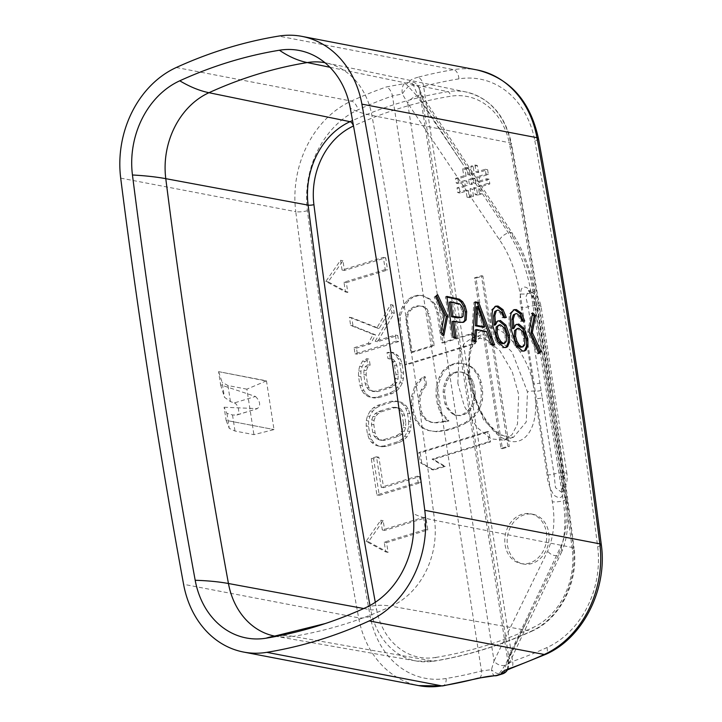<?xml version="1.0" encoding="UTF-8"?>
<svg xmlns="http://www.w3.org/2000/svg" width="722" height="722" viewBox="0 0 722 722"><rect width="100%" height="100%" fill="white"/><g stroke="black" fill="none" stroke-linecap="round" stroke-linejoin="round"><path stroke-width="0.54" stroke-dasharray="3.61 2.71" d="M536.022 310.433A5.063 1.155 -8.8 0 1 535.309 309.964L533.359 299.594L534.09 299.495C534.054 295.551 526.085 281.833 521.302 289.233C519.723 296.607 519.705 302.698 521.23 307.5L533.026 383.707A5.063 1.155 171.2 0 0 539.93 383.021L542.222 397.822A5.063 1.155 171.2 0 1 535.318 398.517C538.215 428.85 523.658 448.642 505.355 439.409C486.357 431.891 470.518 394.248 469.526 378.31C466.15 347.056 472.883 330.261 489.742 327.914C507.449 325.757 529.84 362.273 533.026 383.707L547.123 474.733C547.005 479.697 549.153 486.42 553.566 494.904C560.434 499.994 563.702 497.855 563.35 488.496L532.628 290.073C530.119 271.986 523.351 253.945 512.313 235.932L422.298 98.553L419.229 88.779C418.995 87.967 420.448 87.172 423.588 86.378A8.438 4.485 75.3 0 0 417.857 77.281A535.643 439.842 100.8 0 1 453.732 69.646A96.577 79.303 100.8 0 1 476.962 69.926M469.318 184.092L468.587 179.354L472.684 178.099L473.415 182.837L469.318 184.092L471.692 184.552L470.952 179.814L475.049 178.551L475.78 183.289L471.692 184.552M521.979 514.326A25.324 20.794 -79.2 0 0 504.786 539.93A25.324 20.794 -79.2 0 0 520.986 563.566A25.324 20.794 -79.2 0 0 529.524 563.061A25.324 20.794 -79.2 0 0 546.716 537.457A25.324 20.794 -79.2 0 0 530.517 513.82A25.324 20.794 -79.2 0 0 521.979 514.326M465.221 185.355L457.035 187.864L457.766 192.603L465.961 190.094L467.062 197.196L471.159 195.942L470.058 188.83L474.155 187.576L475.247 194.687L479.345 193.433L478.253 186.321L487.467 183.496L486.736 178.758L477.513 181.583L476.782 176.845L485.996 174.02L485.265 169.282L476.051 172.107L474.95 164.995L470.852 166.259L471.953 173.361L467.856 174.616L466.755 167.513L462.658 168.767L463.759 175.879L455.564 178.388L456.295 183.126L464.49 180.617L465.221 185.355L467.594 185.807L459.4 188.316L460.131 193.054L468.325 190.545L469.426 197.647L473.524 196.393L472.423 189.29L476.52 188.027L477.621 195.139L481.718 193.884L480.617 186.772L489.832 183.948L489.101 179.209L479.877 182.034L479.146 177.296L488.361 174.471L487.63 169.733L478.415 172.558L477.314 165.455L473.217 166.71L474.318 173.812L470.221 175.076L469.119 167.964L465.022 169.219L466.123 176.33L457.928 178.839L458.66 183.578L466.854 181.069L467.594 185.807M507.846 446.331L481.439 275.75L474.562 277.853L500.969 448.443L507.846 446.331L509.272 446.602L482.865 276.021L475.988 278.132L502.395 448.714L509.272 446.602M487.54 431.467L418.769 452.559L420.348 462.712L432.162 469.724L443.868 466.132L432.054 459.129L489.11 441.62L487.54 431.467L488.956 431.738L420.195 452.829L421.765 462.982L433.579 469.995L445.284 466.412L433.471 459.4L490.527 441.891L488.956 431.738M442.884 370.711L439.283 377.137L436.205 386.947L436.052 395.855L437.361 404.32L440.131 412.325L447.559 420.691L435.592 422.587L430.935 422.244L426.025 420.204L422.316 416.025L420.06 411.396L418.489 401.242L419.166 395.71L421.305 389.736L425.177 385.007L423.868 376.55L419.735 379.582L414.672 386.46L411.594 396.27L411.441 405.177L412.488 411.946L415.258 419.96L420.962 427.072L427.595 430.357L435.438 431.494L445.943 430.05L456.178 426.901L466.159 422.072L472.955 416.441L478.018 409.573L481.096 399.762L481.249 390.855L479.94 382.389L477.17 374.375L471.466 367.263L464.833 363.978L456.99 362.841L449.68 365.088L442.884 370.711L444.301 370.982L440.7 377.407L437.622 387.218L437.469 396.125L438.777 404.591L441.548 412.605L448.976 420.962L437.009 422.857L432.361 422.514L427.442 420.475L423.733 416.296L421.486 411.666L419.915 401.513L420.592 395.99L422.731 390.015L426.594 385.277L425.285 376.821L421.161 379.862L416.089 386.73L413.011 396.54L412.858 405.448L413.905 412.217L416.675 420.231L422.379 427.343L429.012 430.628L436.855 431.765L447.36 430.321L457.604 427.18L467.585 422.343L474.372 416.711L479.435 409.843L482.522 400.033L482.675 391.125L481.357 382.66L478.587 374.646L472.892 367.534L466.25 364.249L458.416 363.112L451.097 365.359L444.301 370.982M411.549 297.013L407.425 300.045L402.362 306.922L399.013 315.036L398.86 323.943L405.15 364.565L473.921 343.464L472.341 333.311L441.62 342.742L436.9 312.274L434.13 304.26L428.697 298.845L422.054 295.56L417.406 295.217L411.549 297.013L412.975 297.283L408.842 300.316L403.778 307.193L400.439 315.306L400.286 324.214L406.567 364.836L475.338 343.735L473.767 333.582L443.037 343.013L438.326 312.545L435.546 304.54L430.113 299.116L423.471 295.83L418.823 295.488L412.975 297.283M448.326 376.135L452.45 373.093L456.836 371.749L461.493 372.101L466.403 374.131L470.112 378.31L472.368 382.94L474.201 394.79L473.524 400.313L471.385 406.287L467.513 411.017L463.389 414.058L459.002 415.403L454.346 415.06L450.898 412.569L447.189 408.39L444.933 403.76L443.1 391.92L443.777 386.396L445.916 380.422L448.326 376.135L449.743 376.406L453.867 373.373L458.262 372.02L462.91 372.372L467.82 374.411L471.538 378.59L473.785 383.211L475.618 395.06L474.941 400.584L472.802 406.558L468.939 411.287L464.806 414.329L460.419 415.673L455.772 415.33L452.315 412.84L448.606 408.661L446.358 404.04L444.526 392.19L445.203 386.667L447.342 380.693L449.743 376.406M427.866 313.276L432.839 345.432L410.89 352.165L405.917 320.008L406.594 314.485L408.995 310.198L413.119 307.166L417.515 305.812L422.162 306.164L425.61 308.646L427.866 313.276L429.283 313.547L434.256 345.703L412.316 352.435L407.334 320.279L408.011 314.756L410.412 310.469L414.545 307.437L418.931 306.092L423.579 306.435L427.036 308.917L429.283 313.547M524.343 514.777A25.324 20.794 -79.2 0 0 507.151 540.381A25.324 20.794 -79.2 0 0 523.351 564.017A25.324 20.794 -79.2 0 0 531.888 563.512A25.324 20.794 -79.2 0 0 549.081 537.917A25.324 20.794 -79.2 0 0 532.881 514.272A25.324 20.794 -79.2 0 0 524.343 514.777M457.035 187.864L459.4 188.316M464.49 180.617L466.854 181.069M456.295 183.126L458.66 183.578M455.564 178.388L457.928 178.839M463.759 175.879L466.123 176.33M462.658 168.767L465.022 169.219M466.755 167.513L469.119 167.964M467.856 174.616L470.221 175.076M471.953 173.361L474.318 173.812M470.852 166.259L473.217 166.71M474.95 164.995L477.314 165.455M476.051 172.107L478.415 172.558M485.265 169.282L487.63 169.733M485.996 174.02L488.361 174.471M476.782 176.845L479.146 177.296M477.513 181.583L479.877 182.034M486.736 178.758L489.101 179.209M487.467 183.496L489.832 183.948M478.253 186.321L480.617 186.772M479.345 193.433L481.718 193.884M475.247 194.687L477.621 195.139M474.155 187.576L476.52 188.027M470.058 188.83L472.423 189.29M471.159 195.942L473.524 196.393M467.062 197.196L469.426 197.647M465.961 190.094L468.325 190.545M457.766 192.603L460.131 193.054M468.587 179.354L470.952 179.814M473.415 182.837L475.78 183.289M472.684 178.099L475.049 178.551M481.439 275.75L482.865 276.021M500.969 448.443L502.395 448.714M474.562 277.853L475.988 278.132M418.769 452.559L420.195 452.829M489.11 441.62L490.527 441.891M432.054 459.129L433.471 459.4M443.868 466.132L445.284 466.412M432.162 469.724L433.579 469.995M420.348 462.712L421.765 462.982M439.283 377.137L440.7 377.407M449.68 365.088L451.097 365.359M456.99 362.841L458.416 363.112M464.833 363.978L466.25 364.249M471.466 367.263L472.892 367.534M477.17 374.375L478.587 374.646M479.94 382.389L481.357 382.66M481.249 390.855L482.675 391.125M481.096 399.762L482.522 400.033M478.018 409.573L479.435 409.843M472.955 416.441L474.372 416.711M466.159 422.072L467.585 422.343M456.178 426.901L457.604 427.18M445.943 430.05L447.36 430.321M435.438 431.494L436.855 431.765M427.595 430.357L429.012 430.628M420.962 427.072L422.379 427.343M415.258 419.96L416.675 420.231M412.488 411.946L413.905 412.217M411.441 405.177L412.858 405.448M411.594 396.27L413.011 396.54M414.672 386.46L416.089 386.73M419.735 379.582L421.161 379.862M423.868 376.55L425.285 376.821M425.177 385.007L426.594 385.277M421.305 389.736L422.731 390.015M419.166 395.71L420.592 395.99M418.489 401.242L419.915 401.513M420.06 411.396L421.486 411.666M422.316 416.025L423.733 416.296M426.025 420.204L427.442 420.475M430.935 422.244L432.361 422.514M435.592 422.587L437.009 422.857M444.626 421.585L446.052 421.856M447.559 420.691L448.976 420.962M440.131 412.325L441.548 412.605M437.361 404.32L438.777 404.591M436.052 395.855L437.469 396.125M436.205 386.947L437.622 387.218M452.45 373.093L453.867 373.373M445.916 380.422L447.342 380.693M443.777 386.396L445.203 386.667M443.1 391.92L444.526 392.19M444.933 403.76L446.358 404.04M447.189 408.39L448.606 408.661M450.898 412.569L452.315 412.84M454.346 415.06L455.772 415.33M459.002 415.403L460.419 415.673M463.389 414.058L464.806 414.329M467.513 411.017L468.939 411.287M471.385 406.287L472.802 406.558M473.524 400.313L474.941 400.584M474.201 394.79L475.618 395.06M472.368 382.94L473.785 383.211M470.112 378.31L471.538 378.59M466.403 374.131L467.82 374.411M461.493 372.101L462.91 372.372M456.836 371.749L458.262 372.02M407.425 300.045L408.842 300.316M417.406 295.217L418.823 295.488M422.054 295.56L423.471 295.83M428.697 298.845L430.113 299.116M434.13 304.26L435.546 304.54M436.9 312.274L438.326 312.545M441.62 342.742L443.037 343.013M472.341 333.311L473.767 333.582M473.921 343.464L475.338 343.735M405.15 364.565L406.567 364.836M398.86 323.943L400.286 324.214M399.013 315.036L400.439 315.306M402.362 306.922L403.778 307.193M432.839 345.432L434.256 345.703M425.61 308.646L427.036 308.917M422.162 306.164L423.579 306.435M417.515 305.812L418.931 306.092M413.119 307.166L414.545 307.437M408.995 310.198L410.412 310.469M406.594 314.485L408.011 314.756M405.917 320.008L407.334 320.279M410.89 352.165L412.316 352.435M403.454 422.975L402.199 414.852L400.692 411.062L398.463 408.553L395.512 407.334L391.847 407.398L378.68 411.432L375.323 413.525L373.003 416.368L371.722 419.951L371.469 424.283L372.723 432.406L374.231 436.196L376.46 438.705L379.411 439.924L383.075 439.86L396.243 435.826L399.6 433.732L401.919 430.89L403.201 427.307L403.454 422.975L405.818 423.435L404.564 415.312L403.057 411.513L400.827 409.013L397.876 407.786L394.212 407.849L381.045 411.883L377.687 413.977L375.368 416.82L374.086 420.403L373.834 424.735L375.097 432.857L376.595 436.648L378.824 439.156L381.776 440.375L385.44 440.321L398.607 436.278L401.964 434.184L404.284 431.35L405.565 427.758L405.818 423.435M423.57 517.313L425.457 529.497L384.203 542.159L385.71 551.906L366.063 541.338L380.81 520.228L382.317 529.975L423.57 517.313L425.944 517.773L427.83 529.957L386.568 542.61L388.075 552.357L368.428 541.789L383.174 520.679L384.682 530.426L425.944 517.773M385.223 269.559L343.961 282.221L345.468 291.968L325.83 281.399L340.567 260.29L342.075 270.037L383.337 257.375L385.223 269.559L387.588 270.019L346.325 282.672L347.833 292.419L328.194 281.851L342.932 260.741L344.439 270.488L385.701 257.835L387.588 270.019M418.155 482.287L376.893 494.94L371.234 458.389L376.496 456.773L381.216 487.233L417.208 476.195L418.155 482.287L420.52 482.738L379.258 495.391L373.599 458.84L378.87 457.225L383.581 487.684L419.572 476.646L420.52 482.738M408.715 421.359L408.625 426.711L407.497 431.305L404.618 436.449L401.423 439.554L397.19 441.918L384.023 445.952L379.474 446.286L375.648 445.33L371.505 442.351L369.123 438.823L367.462 434.021L366.198 425.899L366.298 420.547L367.426 415.953L370.305 410.809L373.5 407.704L377.732 405.34L390.9 401.306L395.448 400.972L399.275 401.928L403.417 404.907L405.8 408.435L407.461 413.237L408.715 421.359L411.089 421.819L410.989 427.162L409.87 431.765L406.982 436.9L403.788 440.005L399.555 442.369L386.387 446.413L381.839 446.738L378.012 445.79L373.87 442.803L371.487 439.283L369.826 434.473L368.572 426.35L368.662 420.998L369.79 416.404L372.669 411.26L375.864 408.156L380.097 405.791L393.264 401.757L397.813 401.423L401.64 402.38L405.782 405.358L408.165 408.887L409.825 413.697L411.089 421.819M366.83 358.699L367.778 364.79L365.305 366.614L364.014 370.196L363.771 374.528L365.179 383.662L366.686 387.452L368.915 389.961L371.866 391.189L375.53 391.125L388.698 387.082L392.055 384.997L394.374 382.155L395.656 378.572L395.909 374.24L394.492 365.097L392.985 361.307L390.755 358.798L387.967 358.59L387.028 352.498L391.568 352.174L395.71 355.152L398.093 358.681L399.762 363.482L401.17 372.624L401.08 377.967L399.952 382.57L397.073 387.705L393.878 390.819L389.645 393.174L376.478 397.217L371.929 397.551L368.103 396.595L363.96 393.607L361.578 390.088L359.917 385.277L358.5 376.144L358.59 370.792L359.718 366.198L362.597 361.054L366.83 358.699L369.204 359.15L370.142 365.242L367.669 367.065L366.379 370.648L366.135 374.98L367.552 384.122L369.05 387.913L371.279 390.421L374.231 391.64L377.895 391.577L391.062 387.543L394.42 385.449L396.739 382.606L398.021 379.023L398.273 374.691L396.856 365.558L395.349 361.758L393.12 359.258L390.331 359.051L389.393 352.959L393.941 352.625L398.075 355.612L400.457 359.132L402.127 363.942L403.544 373.075L403.445 378.427L402.325 383.021L399.437 388.165L396.243 391.27L392.01 393.634L378.842 397.669L374.294 398.002L370.467 397.046L366.325 394.068L363.942 390.539L362.282 385.738L360.865 376.595L360.955 371.252L362.083 366.65L364.971 361.514L369.204 359.15M354.096 347.715L368.148 343.401L373.193 334.412L350.639 325.369L349.385 317.247L376.794 327.987L390.647 304.594L391.902 312.716L375.169 341.244L395.358 335.053L396.306 341.145L355.043 353.807L354.096 347.715L356.46 348.166L370.512 343.852L375.557 334.864L353.004 325.83L351.749 317.707L379.158 328.438L393.012 305.045L394.266 313.167L377.534 341.705L397.723 335.504L398.67 341.596L357.408 354.258L356.46 348.166M425.457 529.497L427.83 529.957M382.317 529.975L384.682 530.426M380.81 520.228L383.174 520.679M366.063 541.338L368.428 541.789M385.71 551.906L388.075 552.357M384.203 542.159L386.568 542.61M343.961 282.221L346.325 282.672M383.337 257.375L385.701 257.835M342.075 270.037L344.439 270.488M340.567 260.29L342.932 260.741M325.83 281.399L328.194 281.851M345.468 291.968L347.833 292.419M376.893 494.94L379.258 495.391M417.208 476.195L419.572 476.646M381.216 487.233L383.581 487.684M376.496 456.773L378.87 457.225M371.234 458.389L373.599 458.84M408.625 426.711L410.989 427.162M407.461 413.237L409.825 413.697M405.8 408.435L408.165 408.887M403.417 404.907L405.782 405.358M399.275 401.928L401.64 402.38M395.448 400.972L397.813 401.423M390.9 401.306L393.264 401.757M377.732 405.34L380.097 405.791M373.5 407.704L375.864 408.156M370.305 410.809L372.669 411.26M367.426 415.953L369.79 416.404M366.298 420.547L368.662 420.998M366.198 425.899L368.572 426.35M367.462 434.021L369.826 434.473M369.123 438.823L371.487 439.283M371.505 442.351L373.87 442.803M375.648 445.33L378.012 445.79M379.474 446.286L381.839 446.738M384.023 445.952L386.387 446.413M397.19 441.918L399.555 442.369M401.423 439.554L403.788 440.005M404.618 436.449L406.982 436.9M407.497 431.305L409.87 431.765M402.199 414.852L404.564 415.312M403.201 427.307L405.565 427.758M401.919 430.89L404.284 431.35M399.6 433.732L401.964 434.184M396.243 435.826L398.607 436.278M383.075 439.86L385.44 440.321M379.411 439.924L381.776 440.375M376.46 438.705L378.824 439.156M374.231 436.196L376.595 436.648M372.723 432.406L375.097 432.857M371.469 424.283L373.834 424.735M371.722 419.951L374.086 420.403M373.003 416.368L375.368 416.82M375.323 413.525L377.687 413.977M378.68 411.432L381.045 411.883M391.847 407.398L394.212 407.849M395.512 407.334L397.876 407.786M398.463 408.553L400.827 409.013M400.692 411.062L403.057 411.513M367.778 364.79L370.142 365.242M362.597 361.054L364.971 361.514M359.718 366.198L362.083 366.65M358.59 370.792L360.955 371.252M358.5 376.144L360.865 376.595M359.917 385.277L362.282 385.738M361.578 390.088L363.942 390.539M363.96 393.607L366.325 394.068M368.103 396.595L370.467 397.046M371.929 397.551L374.294 398.002M376.478 397.217L378.842 397.669M389.645 393.174L392.01 393.634M393.878 390.819L396.243 391.27M397.073 387.705L399.437 388.165M399.952 382.57L402.325 383.021M401.08 377.967L403.445 378.427M401.17 372.624L403.544 373.075M399.762 363.482L402.127 363.942M398.093 358.681L400.457 359.132M395.71 355.152L398.075 355.612M391.568 352.174L393.941 352.625M387.028 352.498L389.393 352.959M387.967 358.59L390.331 359.051M390.755 358.798L393.12 359.258M392.985 361.307L395.349 361.758M394.492 365.097L396.856 365.558M395.909 374.24L398.273 374.691M395.656 378.572L398.021 379.023M394.374 382.155L396.739 382.606M392.055 384.997L394.42 385.449M388.698 387.082L391.062 387.543M375.53 391.125L377.895 391.577M371.866 391.189L374.231 391.64M368.915 389.961L371.279 390.421M366.686 387.452L369.05 387.913M365.179 383.662L367.552 384.122M363.771 374.528L366.135 374.98M364.014 370.196L366.379 370.648M365.305 366.614L367.669 367.065M368.148 343.401L370.512 343.852M355.043 353.807L357.408 354.258M396.306 341.145L398.67 341.596M395.358 335.053L397.723 335.504M375.169 341.244L377.534 341.705M391.902 312.716L394.266 313.167M390.647 304.594L393.012 305.045M376.794 327.987L379.158 328.438M349.385 317.247L351.749 317.707M350.639 325.369L353.004 325.83M373.193 334.412L375.557 334.864M538.432 138.534A8.438 2.058 169.6 0 1 534.858 140.961A88.138 72.371 100.8 0 0 458.903 78.869A527.204 432.911 100.8 0 0 423.588 86.378L512.611 661.415C509.597 662.606 508.18 663.626 508.351 664.457A8.438 7.482 -5.4 0 1 508.423 665.025A8.438 7.482 -5.4 0 1 504.29 672.191L505.987 664.944L531.094 612.003L505.093 665.224A8.438 6.236 -154 0 1 494.028 660.955L547.682 551.103C553.882 536.401 555.426 519.948 552.312 501.754L520.138 293.899C516.122 271.851 509.245 253.837 499.498 239.866L407.659 103.038L494.028 660.955L491.438 669.646L481.475 670.964A527.204 432.911 100.8 0 1 446.169 678.472A88.138 72.371 100.8 0 1 370.205 616.38A6611.923 5429.377 100.8 0 1 307.41 210.734A88.138 72.371 100.8 0 1 358.13 109.78A527.204 432.911 100.8 0 1 392.452 95.936A8.438 4.341 70.6 0 0 386.216 86.983L404.555 83.571A8.438 3.745 -92.4 0 0 402.325 93.959L407.659 103.038A8.438 3.52 146.1 0 1 416.946 95.827L461.448 162.107L417.839 95.548L413.39 85.025A533.17 437.812 -79.2 0 0 408.282 86.595A8.438 1.588 -52.2 0 0 402.316 93.959L392.452 95.936L481.475 670.964A8.438 4.485 -104.7 0 1 478.885 678.229M507.322 669.33L508.333 664.375L419.229 88.779A8.438 8.222 -18 0 0 409.69 82.001A535.643 439.842 -79.2 0 0 404.555 83.571A8.438 4.404 -107.4 0 1 408.282 86.595L416.946 95.827M495.265 675.801A8.438 3.736 88 0 1 491.438 669.646A8.438 4.088 41.7 0 0 499.182 673.761A8.438 4.431 -106.7 0 1 497.404 675.449A8.438 8.438 0 0 0 497.422 675.449M505.093 665.224L499.182 673.761A533.17 437.812 100.8 0 0 504.29 672.191A8.438 4.404 -107.4 0 1 502.557 673.87L502.53 673.879M507.277 669.881A8.438 8.213 162.2 0 0 508.351 664.457L508.667 656.46A8.438 6.29 25.4 0 1 509.371 662.182L509.371 662.182A8.438 6.29 25.4 0 1 505.987 664.944M507.476 669.781A8.438 8.438 0 0 0 508.432 665.025A8.438 7.482 -5.4 0 1 508.432 665.025L561.211 552.899A8.438 6.29 25.4 0 1 558.277 555.498L531.094 612.003M534.858 140.961A6611.923 5429.377 100.8 0 1 597.654 546.617A88.138 72.371 100.8 0 1 546.942 647.562A527.204 432.911 100.8 0 1 512.611 661.415A8.438 4.341 -109.4 0 1 510.689 668.473L510.689 668.473M224.1 407.235L257.339 408.643L236.265 415.114L232.511 414.951L226.952 413.426L224.1 407.235L226.13 420.385L274.008 429.563L226.13 420.385M220.625 384.826L224.443 397.244L230.444 401.613L234.379 402.921L255.453 396.459L220.625 384.826L218.585 371.64L266.463 380.819L274.008 429.563M255.453 396.459C260.29 401.333 260.913 405.394 257.339 408.643L236.87 415.033A6.354 3.33 -107.1 0 1 236.265 415.114M234.379 402.921A6.354 3.33 -107.1 0 1 238.468 409.076A6.354 3.33 -107.1 0 1 236.87 415.033M226.221 420.637L229.262 428.372L234.993 431.025L253.918 434.653L273.557 429.707M266.463 380.819L246.879 389.167L253.918 434.653M218.585 371.64L266.012 380.972M218.676 371.902L222.132 382.299L224.443 397.244M246.879 389.167L227.953 385.539L222.132 382.299M419.229 88.779A8.438 4.982 -10.8 0 0 419.193 88.562A8.438 4.982 -10.8 0 0 413.39 85.025A8.438 4.431 -106.7 0 0 409.69 82.001C409.293 80.512 412.018 78.942 417.857 77.281M547.123 474.733A5.063 1.155 171.2 0 0 554.018 474.038L555.462 487.666L561.698 492.377L563.656 485.978A5.063 2.049 -1.4 0 0 562.438 487.377A5.063 2.049 -1.4 0 0 563.35 488.496L564.812 497.918C567.609 519.732 566.165 536.157 560.498 547.177L508.667 656.46L422.298 98.553A8.438 3.574 -33.2 0 0 422.433 96.026L419.193 88.562A8.438 8.438 0 0 0 418.931 87.524L419.211 88.698M461.448 162.107L508.324 232.8C519.831 250.525 527.412 270.551 531.058 292.879L563.232 500.734C566.49 522.972 564.839 541.229 558.277 555.498A8.438 6.236 -154 0 1 547.682 551.103M457.838 383.292L459.039 353.807L464.535 343.149L472.45 337.725L485.401 338.988L499.886 350.766L512.187 371.586L518.694 394.573L517.493 424.058L511.997 434.725L504.091 440.149L491.131 438.886L476.646 427.108L464.345 406.278L457.838 383.292M468.208 380.115L469.444 350.026L482.233 334.719L497.079 337.264L512.115 352.165L527.466 391.884L526.239 421.973L513.45 437.279L498.604 434.734L483.559 419.834L468.208 380.115A5.063 1.155 -8.8 0 0 470.383 378.806A5.063 1.155 -8.8 0 0 469.526 378.31M561.906 477.666A5.063 1.155 -8.8 0 1 561.193 477.206L535.309 309.973A5.063 1.155 -8.8 0 1 537.457 308.664L534.722 299.07L528.432 290.731L525.869 297.049L528.125 306.805L539.93 383.021M563.656 485.978L563.35 475.897L537.457 308.664A8.438 1.922 171.2 0 0 541.049 306.471A8.438 1.922 171.2 0 0 536.545 305.469A8.438 1.922 171.2 0 0 528.125 306.805A5.063 1.155 171.2 0 1 521.23 307.5M512.313 235.932A8.438 3.574 -33.2 0 0 512.458 233.405L422.433 96.026A8.438 3.574 -33.2 0 0 417.839 95.548M443.94 335.279L442.559 335.694L439.734 332.779L441.106 332.364M444.373 315.64L442.992 316.065L439.734 332.779M435.574 296.625L434.202 297.049L442.992 316.065M437.649 294.657L434.202 297.049M436.278 295.09L436.557 295.695M442.857 334.169L442.559 335.694M446.783 296.408L445.402 296.832A6618.682 5434.927 100.8 0 1 451.692 337.445L454.824 338.04A6618.682 5434.927 100.8 0 0 454.716 337.336M452.288 321.525L458.362 322.689L462.928 322.409M445.402 296.832L446.891 297.121M449.292 302.22L458.317 304.323L460.663 307.085L462.098 311.579L461.674 316.796L460.266 317.897M475.311 301.877L473.939 302.301L471.132 341.163L474.462 341.804L474.498 341.136M475.175 329.999L485.067 331.894L489.706 344.728L493.279 345.414L493 344.674M473.939 302.301L475.266 302.554M480.59 315.189L479.218 315.613L483.424 327.328M479.218 315.613L476.222 306.877M504.822 317.373L504.949 317.888L502.115 317.716L500.346 313.258L497.115 310.559L495.978 310.595M505.436 347.562L502.792 347.905L496.167 342.201L491.556 326.633C490.337 319.72 490.292 314.178 491.42 310L495.121 306.417M494.146 325.243L496.077 321.66L497.972 320.884M503.18 343.762L504.886 341.849L505.147 335.179L502.819 328.302L499.155 325.234L497.918 325.279M523.82 351.091L521.167 351.424L514.551 345.73L509.94 330.153C508.721 323.248 508.676 317.707 509.804 313.528L513.495 309.937M512.521 328.772L514.452 325.18L516.356 324.404M523.206 320.893L523.324 321.407L520.499 321.245L518.73 316.777L515.49 314.079L514.362 314.115M521.564 347.282L523.269 345.369L523.531 338.699L521.203 331.831L517.53 328.763L516.293 328.799M538.693 352.877L537.601 353.906L527.656 332.282L531.311 313.303L532.394 314.404M453.064 337.021L451.692 337.445M456.196 337.625L454.824 338.04M472.513 340.748L471.132 341.163M494.651 344.99L493.279 345.414M491.086 344.313L489.706 344.728M486.447 331.47L485.067 331.894M475.834 341.389L474.462 341.804M506.321 317.463L504.949 317.888M503.496 317.292L502.115 317.716M524.704 320.983L523.324 321.407M521.871 320.821L520.499 321.245M538.973 353.491L537.601 353.906M529.027 331.867L527.656 332.282M532.692 312.87L531.311 313.303M597.654 546.617A8.438 1.778 172.8 0 0 601.3 544.641M458.903 78.869A8.438 4.612 80.7 0 0 453.732 69.646L278.665 36.1M369.971 605.496A6596.652 5416.832 -79.2 0 0 370.765 609.837A72.859 59.827 -79.2 0 0 416.765 661.09A72.859 59.827 -79.2 0 0 433.552 661.162A511.925 420.366 -79.2 0 0 531.41 631.145A72.859 59.827 -79.2 0 0 573.34 547.7A6596.652 5416.832 -79.2 0 0 510.689 142.983A72.859 59.827 -79.2 0 0 466.159 92.01A72.859 59.827 -79.2 0 0 447.893 91.658A511.925 420.366 -79.2 0 0 352.535 120.547M329.9 67.254L447.893 91.658A4.224 2.31 -99.3 0 1 450.456 96.261A507.701 416.901 -79.2 0 0 353.527 125.98M274.775 636.118A75.043 61.623 -79.2 0 0 275.831 636.308L416.765 661.09L433.994 661.172A4.224 2.31 80.7 0 1 433.552 661.162L293.123 636.389A514.118 422.162 -79.2 0 0 342.788 624.729A514.118 422.162 -79.2 0 0 391.396 606.236L531.41 631.145A4.224 2.085 65.5 0 0 532.114 631.073C560.073 619.034 578.891 581.697 574.044 548.088A4.224 0.893 -7.2 0 0 573.34 547.7L434.581 520.282A6598.836 5418.628 -79.2 0 0 371.911 115.439A75.043 61.623 -79.2 0 0 326.046 62.931L466.159 92.01C490.166 98.21 505.247 115.349 511.402 143.407A4.224 1.029 -10.4 0 0 510.689 142.983L371.911 115.439A181.285 44.259 -10.4 0 1 350.278 108.165M324.485 62.417L326.046 62.931A75.043 61.623 -79.2 0 0 324.918 62.706M363.726 608.529L370.765 609.837A4.224 1.029 169.6 0 0 376.523 609.097A68.635 56.361 -79.2 0 0 435.682 657.453A4.224 2.31 80.7 0 1 433.994 661.172C467.423 655.684 500.129 645.649 532.114 631.073A4.224 2.085 65.5 0 0 532.728 627.689A68.635 56.361 -79.2 0 0 572.221 549.072A4.224 0.893 -7.2 0 0 574.044 548.088C556.806 412.082 535.923 277.185 511.402 143.407A4.224 1.029 -10.4 0 1 509.615 144.617A68.635 56.361 -79.2 0 0 450.456 96.261M572.221 549.072A6592.429 5413.366 -79.2 0 0 509.615 144.617M365.702 607.635A181.285 89.384 65.5 0 1 391.396 606.236A75.043 61.623 -79.2 0 0 434.581 520.282A181.285 38.212 -7.2 0 1 413.02 513.45M435.682 657.453A507.701 416.901 -79.2 0 0 532.728 627.689M274.189 636.208L275.831 636.308A75.043 61.623 -79.2 0 0 293.123 636.389A181.285 99.067 80.7 0 0 274.225 636.199M375.287 602.292A6592.429 5413.366 -79.2 0 0 376.523 609.097M120.7 178.126L295.767 211.681A96.577 79.303 100.8 0 1 351.343 101.062A535.643 439.842 100.8 0 1 386.216 86.983M176.276 67.507L351.343 101.062A8.438 4.161 65.5 0 1 358.13 109.78M307.41 210.734A8.438 1.778 -7.2 0 1 295.767 211.681A6620.37 5436.308 100.8 0 0 358.644 617.842A96.577 79.303 100.8 0 0 418.643 685.611M446.169 678.472A8.438 4.612 -99.3 0 1 442.794 685.9M370.205 616.38A8.438 2.058 -10.4 0 1 358.644 617.842L183.578 584.297M226.952 413.426L229.262 428.372M230.444 401.613L227.953 385.539M234.993 431.025L232.511 414.951M546.942 647.562A8.438 4.161 -114.5 0 1 545.715 654.34M499.498 239.866A8.438 3.52 146.1 0 1 508.324 232.8A8.438 3.574 -33.2 0 1 512.449 233.387C523.405 250.462 530.607 269.613 534.054 290.876A8.438 1.922 -8.8 0 1 531.058 292.879A8.438 1.922 171.2 0 1 520.138 293.899M541.067 390.431A5.063 1.155 171.2 0 1 534.307 391.143A5.063 1.155 171.2 0 0 527.466 391.884M542.222 397.822L554.018 474.038A8.438 1.922 171.2 0 1 562.429 472.711A8.438 1.922 171.2 0 1 566.932 473.704C567.862 480.735 566.111 486.962 561.698 492.377L562.438 487.359L561.193 477.206A5.063 1.155 -8.8 0 1 563.35 475.897A8.438 1.922 171.2 0 0 566.932 473.704L541.049 306.471C539.587 298.574 535.381 293.331 528.432 290.731L528.432 290.731C528.73 289.576 530.372 292.527 533.359 299.594L534.722 299.07M564.812 497.918A8.438 1.922 -8.8 0 1 566.238 498.731L534.054 290.876A8.438 1.922 -8.8 0 0 532.628 290.073M566.238 498.749A8.438 1.922 -8.8 0 1 563.232 500.734A8.438 1.922 171.2 0 1 552.312 501.754M560.498 547.177A8.438 6.29 25.4 0 1 561.22 552.862M459.733 322.265L458.362 322.689M463.055 316.371L461.674 316.796M463.479 311.155L462.098 311.579M462.035 306.66L460.663 307.085M459.688 303.899L458.317 304.323M456.71 302.96L455.338 303.384M497.449 321.236L496.077 321.66M504.164 347.49L502.792 347.905M497.539 341.786L496.167 342.201M492.927 326.209L491.556 326.633M492.801 309.576L491.42 310M501.718 312.834L500.346 313.258M498.487 310.135L497.115 310.559M500.526 324.819L499.155 325.234M504.2 327.887L502.819 328.302M506.266 341.434L504.886 341.849M506.528 334.755L505.147 335.179M511.311 329.728L509.94 330.153M515.923 345.306L514.551 345.73M511.176 313.095L509.804 313.528M520.102 316.353L518.73 316.777M516.871 313.655L515.49 314.079M515.833 324.756L514.452 325.18M522.548 351.009L521.167 351.424M524.65 344.954L523.269 345.369M524.912 338.275L523.531 338.699M522.575 331.407L521.203 331.831M518.91 328.339L517.53 328.763M523.351 564.017L520.986 563.566M532.881 514.272L530.517 513.82M504.091 440.149L513.45 437.279C512.295 439.12 507.467 437.866 498.983 433.534C485.491 423.922 475.951 405.683 470.374 378.797C465.735 343.167 479.39 334.448 482.233 334.719L472.45 337.725M561.211 552.899C567.808 538.152 569.477 520.093 566.238 498.731M463.65 322.247L462.27 322.662M498.64 320.595L497.268 321.019M506.149 347.426L504.777 347.842M495.779 306.137L494.399 306.561M514.154 309.657L512.782 310.09M517.024 324.115L515.643 324.539M524.533 350.946L523.152 351.361"/><path stroke-width="1.08" d="M266.806 652.336A96.577 79.303 -79.2 0 1 243.576 652.056A96.577 79.303 -79.2 0 1 183.578 584.297A6620.37 5436.308 100.8 0 1 120.7 178.126A96.577 79.303 -79.2 0 1 176.276 67.507A535.643 439.842 -79.2 0 1 278.665 36.1A96.577 79.303 100.8 0 1 301.895 36.371A96.577 79.303 100.8 0 1 361.893 104.139A6620.37 5436.308 100.8 0 1 424.771 510.31A96.577 79.303 100.8 0 1 369.204 620.929L544.262 654.475A535.643 439.842 100.8 0 1 509.389 668.545C503.739 670.594 501.05 672.381 501.321 673.933A535.643 439.842 100.8 0 1 496.194 675.503L477.747 678.256A535.643 439.842 100.8 0 1 441.873 685.882A96.577 79.303 100.8 0 1 418.643 685.611L442.794 685.9A8.438 4.612 -99.3 0 1 441.873 685.882L266.806 652.336A535.643 439.842 -79.2 0 0 369.204 620.929M447.649 316.263L437.649 294.657L435.574 296.625L444.373 315.64L441.106 332.364L443.94 335.279L447.649 316.263L446.277 316.687L442.857 334.169M446.783 296.408L459.363 299.188L462.585 301.67L465.085 305.929L466.674 311.606L466.114 320.017L463.65 322.247L459.733 322.265L453.669 321.1A6620.37 5436.308 100.8 0 1 456.196 337.625L453.064 337.021A6620.37 5436.308 100.8 0 0 446.783 296.408M475.311 301.877L478.686 302.527L494.651 344.99L491.086 344.313L486.447 331.47L476.556 329.575L475.834 341.389L472.513 340.748L475.311 301.877M494.877 315.586L495.518 324.819L497.449 321.236L500.427 320.523L505.932 325.153L509.452 335.017L509.57 341.957L507.701 346.47L506.149 347.426L504.164 347.49L497.539 341.786L492.927 326.209C491.709 319.305 491.664 313.754 492.801 309.576L495.779 306.137L498.018 306.065L503.008 309.639L506.321 317.463L503.496 317.292L501.718 312.834L498.487 310.135L497.359 310.171L496.258 310.992L494.877 315.586L493.505 316.01L494.146 325.243L495.518 324.819M511.311 329.728C510.093 322.824 510.048 317.283 511.176 313.095L514.154 309.657L516.401 309.594L521.392 313.158L524.704 320.983L521.871 320.821L520.102 316.353L516.871 313.655L515.734 313.691L514.642 314.512L513.261 319.106L513.902 328.348L515.833 324.756L518.802 324.043L524.316 328.672L527.827 338.546L527.953 345.477L526.085 349.99L524.533 350.946L522.548 351.009L515.923 345.306L511.311 329.728M541.067 351.524L532.313 332.49L535.534 315.776L532.692 312.87L529.027 331.867L538.973 353.491L541.067 351.524L538.693 352.877M452.929 316.308L461.647 317.472L463.055 316.371L463.479 311.155L462.035 306.66L459.688 303.899L450.663 301.796A6620.37 5436.308 100.8 0 1 452.929 316.308L451.548 316.732L457.667 317.906L461.647 317.472M477.594 306.453L476.782 325.369L484.805 326.913L483.424 327.328L475.41 325.793L476.222 306.877L477.594 306.453L484.805 326.913M500.526 324.819L499.29 324.855L497.557 326.606L497.169 332.698L498.559 337.752L500.897 341.705L503.496 343.374L504.561 343.338L506.266 341.434L506.528 334.755L504.2 327.887L500.526 324.819M515.553 336.217L516.934 341.271L519.28 345.224L521.871 346.903L522.936 346.867L524.65 344.954L524.912 338.275L522.575 331.407L518.91 328.339L517.674 328.384L515.941 330.125L515.553 336.217L514.181 336.642L515.562 341.696L517.909 345.639L520.499 347.318L522.936 346.867M132.451 174.986A6606.02 5424.53 -79.2 0 0 195.193 580.271A82.227 67.516 -79.2 0 0 266.057 638.203A521.293 428.065 -79.2 0 0 325.216 623.564A521.293 428.065 -79.2 0 0 365.702 607.635A82.227 67.516 -79.2 0 0 413.02 513.45A6606.02 5424.53 -79.2 0 0 350.278 108.165A82.227 67.516 -79.2 0 0 325.478 63.157A82.227 67.516 -79.2 0 0 279.414 50.233A521.293 428.065 -79.2 0 0 179.769 80.801A82.227 67.516 -79.2 0 0 132.451 174.986A181.285 38.212 172.8 0 1 165.78 178.668A6598.836 5418.628 -79.2 0 0 228.45 583.511A181.285 44.259 169.6 0 0 195.193 580.271M507.277 669.881A8.438 8.213 162.2 0 1 501.321 673.933A8.438 4.404 -107.4 0 0 502.548 673.87L497.395 675.458A8.438 4.431 -106.7 0 1 496.194 675.503A8.438 3.736 88 0 1 495.265 675.801C491.79 675.738 486.33 676.541 478.885 678.22A8.438 4.485 -104.7 0 1 477.747 678.256M507.322 669.33L506.429 670.368L510.689 668.473A8.438 4.341 -109.4 0 1 510.68 668.473A8.438 4.341 -109.4 0 1 509.389 668.545M436.557 295.695L446.277 316.687M453.669 321.1L452.288 321.525A6618.682 5434.927 100.8 0 1 454.716 337.336M446.891 297.121L457.992 299.621L461.205 302.094L463.704 306.363L465.302 312.03L464.742 320.433L462.928 322.409M450.663 301.796L449.292 302.22A6618.682 5434.927 100.8 0 1 451.548 316.732M476.556 329.575L475.175 329.999L474.462 341.804M475.266 302.554L477.305 302.951L493.279 345.414M497.359 310.171L494.886 311.417L493.505 316.01M495.121 306.417L496.646 306.498L501.637 310.063L504.949 317.888M497.972 320.884L499.046 320.947L504.561 325.577L508.071 335.441L508.198 342.381L506.33 346.885L505.436 347.562M499.29 324.855L496.185 327.03L495.797 333.113L497.178 338.167L499.525 342.12L502.115 343.798L504.561 343.338M516.356 324.404L517.43 324.467L522.945 329.097L526.455 338.961L526.582 345.901L524.713 350.405L523.82 351.091M515.734 313.691L513.261 314.936L511.88 319.53L512.521 328.772L513.902 328.348M513.495 309.937L515.03 310.018L520.011 313.583L523.324 321.407M517.674 328.384L514.569 330.55L514.181 336.642M532.394 314.404L534.154 316.209L530.932 332.914L539.686 351.939M478.686 302.527L477.305 302.951M476.782 325.369L475.41 325.793M535.534 315.776L534.154 316.209M532.313 332.49L530.932 332.914M361.893 104.139L536.96 137.694A6620.37 5436.308 100.8 0 1 599.838 543.856A96.577 79.303 100.8 0 1 544.262 654.475A8.438 4.161 -114.5 0 0 545.715 654.34L510.68 668.473M424.771 510.31L599.838 543.856A8.438 1.778 172.8 0 1 601.3 544.641C607.653 589.008 582.979 638.212 545.715 654.34M538.432 138.534A8.438 2.058 169.6 0 0 536.96 137.694A96.577 79.303 100.8 0 0 476.962 69.926C509.723 78.012 530.21 100.881 538.432 138.534C563.043 272.79 583.999 408.156 601.3 544.641M352.535 120.547A511.925 420.366 -79.2 0 0 350.035 121.675L208.965 92.714A181.285 89.384 -114.5 0 1 179.769 80.801M329.9 67.254L307.238 62.57A514.118 422.162 -79.2 0 0 257.564 74.222A514.118 422.162 -79.2 0 0 208.965 92.714A75.043 61.623 -79.2 0 0 165.78 178.668L308.113 205.12A4.224 0.893 172.8 0 0 313.917 204.651A6592.429 5413.366 -79.2 0 0 375.287 602.292M353.527 125.98A507.701 416.901 -79.2 0 0 353.41 126.034A4.224 2.085 -114.5 0 0 350.035 121.675A72.859 59.827 -79.2 0 0 308.113 205.12A6596.652 5416.832 -79.2 0 0 369.971 605.496M353.41 126.034A68.635 56.361 -79.2 0 0 313.917 204.651M324.918 62.706A75.043 61.623 -79.2 0 0 307.238 62.57A181.285 99.067 -99.3 0 1 279.414 50.233M325.216 623.564L274.225 636.199A181.285 99.067 80.7 0 0 266.057 638.203M363.726 608.529L228.45 583.511A75.043 61.623 -79.2 0 0 274.775 636.118M455.699 298.123L454.328 298.547M459.363 299.188L457.992 299.621M462.585 301.67L461.205 302.094M465.085 305.929L463.704 306.363M466.674 311.606L465.302 312.03M466.114 320.017L464.742 320.433M459.039 317.481L457.667 317.906M477.531 313.962L476.159 314.386M496.258 310.992L494.886 311.417M500.427 320.523L499.046 320.947M505.932 325.153L504.561 325.577M509.452 335.017L508.071 335.441M509.57 341.957L508.198 342.381M507.701 346.47L506.33 346.885M498.018 306.065L496.646 306.498M503.008 309.639L501.637 310.063M497.557 326.606L496.185 327.03M497.169 332.698L495.797 333.113M498.559 337.752L497.178 338.167M500.897 341.705L499.525 342.12M503.496 343.374L502.115 343.798M516.401 309.594L515.03 310.018M521.392 313.158L520.011 313.583M514.642 314.512L513.261 314.936M513.261 319.106L511.88 319.53M518.802 324.043L517.43 324.467M524.316 328.672L522.945 329.097M527.827 338.546L526.455 338.961M527.953 345.477L526.582 345.901M526.085 349.99L524.713 350.405M515.941 330.125L514.569 330.55M516.934 341.271L515.562 341.696M519.28 345.224L517.909 345.639M521.871 346.903L520.499 347.318M301.895 36.371L476.962 69.926M325.478 63.157L324.485 62.417M495.265 675.801A8.438 8.438 0 0 0 497.413 675.449M502.521 673.879A8.438 8.438 0 0 0 507.476 669.781M478.885 678.229L442.794 685.9M243.576 652.056L418.643 685.611"/></g></svg>
